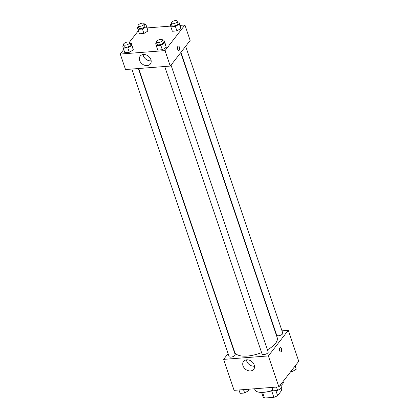 <?xml version="1.0" encoding="UTF-8"?>
<svg xmlns="http://www.w3.org/2000/svg" width="419" height="419" viewBox="0 0 419 419"><rect width="100%" height="100%" fill="white"/><g stroke="black" fill="none" stroke-linecap="round" stroke-linejoin="round"><path stroke-width="0.63" d="M271.695 390.812L273.895 397.322L264.468 398.05A9.92 4.07 -18.7 0 1 263.043 396.783L261.566 392.425M281.123 388.345L281.778 390.272L277.598 395.656A9.92 4.07 -18.7 0 1 273.895 397.322M275.885 390.592L277.598 395.656M272.937 390.34A10.245 4.206 161.3 0 1 266.154 392.011M262.561 392.404L264.468 398.05M280.955 385.574A15.372 6.311 -18.7 0 0 282.851 383.642A15.372 6.311 -18.7 0 0 284.082 380.201M254.569 388.769L254.857 389.607A15.372 6.311 -18.7 0 0 272.869 390.136M281.966 330.816L288.251 330.329L298.737 361.304L278.892 386.889L234.095 390.351L223.61 359.376L228.104 353.589M232.807 347.519L233.043 347.22M250.51 370.935A6.426 4.981 37.8 0 1 244.01 367.714A6.426 4.981 37.8 0 1 243.554 361.45A6.426 4.981 37.8 0 1 251.683 361.456A6.426 4.981 37.8 0 1 253.705 369.328A6.426 4.981 37.8 0 1 250.51 370.935M288.251 330.329L268.406 355.914L278.892 386.889M268.406 355.914L223.61 359.376M246.435 359.874A6.426 4.981 -142.2 0 0 254.202 366.18A6.426 4.981 -142.2 0 0 254.516 366.143M280.746 351.997A2.242 1.079 85.6 0 0 281.442 348.639A2.242 1.079 -94.4 0 1 280.751 351.997A2.242 1.079 -94.4 0 1 279.499 349.844A2.242 1.079 -94.4 0 1 280.405 347.524A2.242 1.079 -94.4 0 1 281.442 348.639A2.242 1.079 85.6 0 0 280.4 347.524M275.053 331.35L275.377 331.324M164.761 66.501L262.079 354.018A3.2 1.315 -18.7 0 0 265.536 354.238A3.2 1.315 -18.7 0 0 268.144 351.965L171.046 65.107M180.95 52.344L276.687 335.19A3.2 1.315 -18.7 0 0 279.295 335.64A3.2 1.315 -18.7 0 0 282.521 333.948A3.2 1.315 -18.7 0 0 282.752 333.136L185.654 46.273M131.791 69.046L229.109 356.569A3.2 1.315 -18.7 0 0 231.717 357.019A3.2 1.315 -18.7 0 0 234.944 355.322A3.2 1.315 -18.7 0 0 235.179 354.516L138.38 68.538M267.416 349.818A22.437 9.213 -18.7 0 0 275.55 343.334A22.437 9.213 -18.7 0 0 277.189 337.656L180.715 52.642M138.705 68.512L234.677 352.049A22.437 9.213 -18.7 0 0 261.592 352.578M180.018 25.376L184.905 24.999L190.147 40.486L170.297 66.071L125.506 69.533L120.263 54.046L123.752 49.547M170.69 26.098L147.048 27.921M166.291 47.316L165.762 45.252L166.291 47.316L162.289 49.725L166.291 47.316L164.793 42.89L160.791 45.304L156.266 45.65L155.742 43.586L156.79 42.953M157.764 50.076L162.289 49.725L157.764 50.076L156.266 45.65M133.321 49.861L132.797 47.797L133.321 49.861L129.324 52.275L133.321 49.861L131.823 45.435L127.826 47.85L123.296 48.201L122.772 46.137L123.82 45.503M124.794 52.626L129.324 52.275L124.794 52.626L123.296 48.201M147.928 31.032L147.404 28.969L147.928 31.032L143.927 33.441L147.928 31.032L146.43 26.607L142.429 29.021L137.903 29.367L137.38 27.303L138.427 26.669M139.401 33.792L143.927 33.441L139.401 33.792L137.903 29.367M184.905 24.999L165.055 50.584L120.263 54.046M129.392 42.277L138.359 30.713M180.898 28.482L180.369 26.418L180.898 28.482L176.897 30.896L180.898 28.482L179.4 24.056L175.399 26.47L170.873 26.821L170.35 24.758L171.397 24.124M172.371 31.247L176.897 30.896L172.371 31.247L170.873 26.821M150.898 59.624A6.426 4.981 37.8 0 1 150.358 63.997A6.426 4.981 37.8 0 1 142.23 63.992A6.426 4.981 37.8 0 1 140.203 56.12A6.426 4.981 37.8 0 1 145.927 54.837A6.426 4.981 37.8 0 1 150.898 59.624M165.055 50.584L170.297 66.071M177.881 46.368A2.242 1.079 -94.4 0 1 178.368 46.069A2.242 1.079 -94.4 0 1 179.615 48.222A2.242 1.079 -94.4 0 1 178.714 50.542A2.242 1.079 -94.4 0 1 177.541 48.923A2.242 1.079 -94.4 0 1 177.881 46.368M143.083 54.543A6.426 4.981 -142.2 0 0 151.17 60.813M178.709 50.542A2.242 1.079 85.6 0 0 179.61 48.222A2.242 1.079 85.6 0 0 178.363 46.069M162.865 40.931L164.264 40.826L164.793 42.89M156.486 42.052L157.235 44.262A3.2 1.315 -18.7 0 0 159.838 44.718A3.2 1.315 -18.7 0 0 163.064 43.021A3.2 1.315 -18.7 0 0 163.3 42.209L162.551 39.999A3.2 1.315 -18.7 0 0 159.094 39.779A3.2 1.315 -18.7 0 0 156.486 42.052A3.2 1.315 -18.7 0 0 159.089 42.502A3.2 1.315 -18.7 0 0 162.315 40.811A3.2 1.315 -18.7 0 0 162.551 39.999M164.264 40.826L165.762 45.252M160.791 45.304L162.289 49.725M129.9 43.482L131.299 43.372L131.823 45.435M123.516 44.597L124.265 46.813A3.2 1.315 -18.7 0 0 126.873 47.263A3.2 1.315 -18.7 0 0 130.1 45.571A3.2 1.315 -18.7 0 0 130.33 44.76L129.581 42.544A3.2 1.315 -18.7 0 0 126.129 42.329A3.2 1.315 -18.7 0 0 123.516 44.597A3.2 1.315 -18.7 0 0 126.124 45.053A3.2 1.315 -18.7 0 0 129.351 43.356A3.2 1.315 -18.7 0 0 129.581 42.544M131.299 43.372L132.797 47.797M127.826 47.85L129.324 52.275M177.473 22.102L178.871 21.992L179.4 24.056M171.093 23.223L171.842 25.433A3.2 1.315 -18.7 0 0 174.445 25.884A3.2 1.315 -18.7 0 0 177.672 24.192A3.2 1.315 -18.7 0 0 177.907 23.38L177.158 21.17A3.2 1.315 -18.7 0 0 173.702 20.95A3.2 1.315 -18.7 0 0 171.093 23.223A3.2 1.315 -18.7 0 0 173.696 23.674A3.2 1.315 -18.7 0 0 176.923 21.977A3.2 1.315 -18.7 0 0 177.158 21.17M178.871 21.992L180.369 26.418M175.399 26.47L176.897 30.896M144.503 24.648L145.906 24.543L146.43 26.607M138.123 25.769L138.872 27.979A3.2 1.315 -18.7 0 0 141.481 28.434A3.2 1.315 -18.7 0 0 144.707 26.737A3.2 1.315 -18.7 0 0 144.937 25.926L144.188 23.715A3.2 1.315 -18.7 0 0 140.737 23.495A3.2 1.315 -18.7 0 0 138.123 25.769A3.2 1.315 -18.7 0 0 140.732 26.219A3.2 1.315 -18.7 0 0 143.958 24.527A3.2 1.315 -18.7 0 0 144.188 23.715M145.906 24.543L147.404 28.969M142.429 29.021L143.927 33.441M280.641 384.637L281.62 388.046L277.624 390.461L273.094 390.807L271.952 387.428M280.521 384.789L281.62 388.046M276.477 387.077L277.624 390.461M248.31 389.251L248.65 390.592L244.654 393.006L240.129 393.357L238.982 389.974M248.2 389.261L248.65 390.592M243.507 389.623L244.654 393.006M295.248 365.803L296.228 369.212L292.226 371.627L290.634 371.753M295.128 365.96L296.228 369.212M291.771 370.281L292.226 371.627"/></g></svg>
